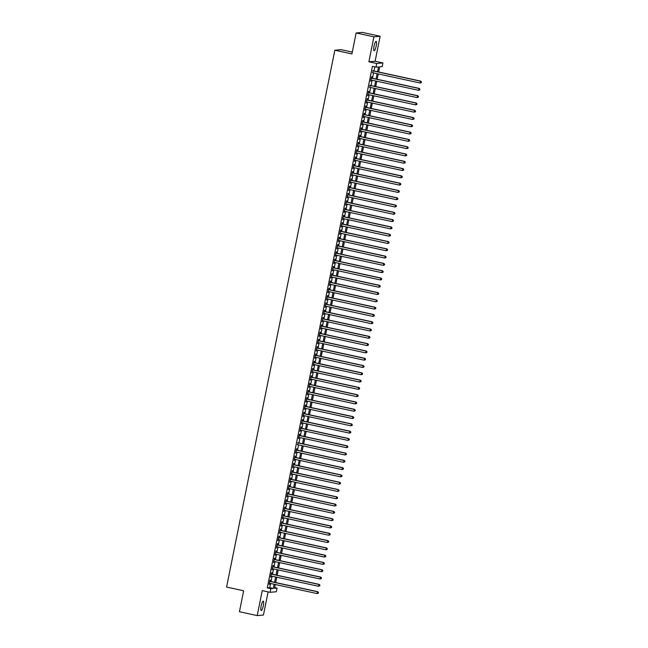 <?xml version="1.0" encoding="UTF-8"?>
<svg xmlns="http://www.w3.org/2000/svg" width="648" height="648" viewBox="0 0 648 648"><rect width="100%" height="100%" fill="white"/><g stroke="black" fill="none" stroke-linecap="round" stroke-linejoin="round"><path stroke-width="0.97" d="M263.315 605.734A4.771 1.037 102.2 0 0 263.25 601.174A4.771 1.037 102.2 0 0 261.16 605.937A4.771 1.037 102.2 0 0 261.225 610.497A4.771 1.037 102.2 0 0 263.315 605.734M376.196 45.927A4.771 1.037 102.2 0 0 376.132 41.359A4.771 1.037 102.2 0 0 374.042 46.121A4.771 1.037 102.2 0 0 374.107 50.69A4.771 1.037 102.2 0 0 376.196 45.927M274.663 587.59L277.044 588.109L276.307 591.754L270.078 592.321L270.815 588.668L273.334 588.441L274.177 584.269M352.269 52.099L341.059 49.661L334.83 50.228L226.581 587.064L243.656 590.774L239.428 611.736L257.216 615.6L263.444 615.033L268.11 591.891M334.83 50.228L351.905 53.938L356.133 32.967L362.362 32.4L380.141 36.264L373.912 36.823L368.882 61.803L376.707 63.504L382.936 62.937L382.199 66.59L379.671 66.817L378.635 71.985M368.882 61.803L375.111 61.244L380.141 36.264M375.111 61.244L382.936 62.937M356.133 32.967L373.912 36.823M270.184 581.369L270.443 580.09L270.022 580.13L269.139 584.504L269.795 583.313M271.658 574.071L271.909 572.8L271.488 572.832L270.605 577.214L271.261 576.023M273.124 566.781L273.383 565.501L272.962 565.542L272.079 569.916L272.735 568.725M274.598 559.483L274.857 558.212L274.436 558.244L273.553 562.626L274.201 561.435M276.064 552.193L276.323 550.913L275.902 550.954L275.019 555.328L275.675 554.137M277.538 544.895L277.798 543.623L277.376 543.656L276.494 548.038L277.142 546.847M279.005 537.605L279.264 536.325L278.843 536.366L277.96 540.74L278.616 539.549M280.479 530.307L280.738 529.035L280.317 529.068L279.434 533.45L280.09 532.259M281.953 523.017L282.204 521.737L281.783 521.778L280.9 526.152L281.556 524.961M283.419 515.719L283.678 514.447L283.257 514.48L282.374 518.862L283.03 517.671M284.893 508.429L285.152 507.149L284.731 507.19L283.848 511.564L284.496 510.373M286.359 501.131L286.619 499.859L286.197 499.892L285.314 504.274L285.971 503.083M287.834 493.841L288.093 492.561L287.671 492.601L286.789 496.976L287.437 495.785M289.3 486.543L289.559 485.271L289.138 485.303L288.255 489.685L288.911 488.495M290.774 479.253L291.033 477.973L290.612 478.013L289.729 482.387L290.385 481.197M292.248 471.955L292.499 470.683L292.078 470.715L291.195 475.097L291.851 473.907M293.714 464.665L293.973 463.385L293.552 463.425L292.669 467.799L293.325 466.609M295.188 457.367L295.448 456.095L295.026 456.127L294.143 460.509L294.791 459.319M296.654 450.077L296.914 448.797L296.492 448.837L295.61 453.211L296.266 452.02M298.129 442.778L297.732 444.731M299.595 435.488L299.854 434.209L299.433 434.249L298.55 438.623L299.206 437.432M301.069 428.19L301.328 426.919L300.907 426.959L300.024 431.333L300.68 430.142M302.543 420.9L302.794 419.62L302.373 419.661L301.49 424.035L302.146 422.844M304.009 413.602L304.268 412.331L303.847 412.371L302.964 416.745L303.62 415.554M305.483 406.312L305.735 405.032L305.321 405.073L304.439 409.447L305.087 408.256M306.95 399.014L307.209 397.742L306.788 397.783L305.905 402.157L306.561 400.966M308.424 391.724L308.683 390.444L308.262 390.485L307.379 394.859L308.027 393.668M309.89 384.426L310.149 383.154L309.728 383.195L308.845 387.569L309.501 386.378M311.364 377.136L311.623 375.856L311.202 375.897L310.319 380.271L310.975 379.08M312.838 369.838L313.089 368.566L312.668 368.607L311.785 372.981L312.441 371.79M314.304 362.548L314.564 361.268L314.142 361.309L313.259 365.683L313.916 364.492M315.779 355.258L316.03 353.978L315.617 354.019L314.734 358.393L315.382 357.202M317.245 347.96L317.504 346.68L317.083 346.721L316.2 351.095L316.856 349.904M318.719 340.67L318.978 339.39L318.557 339.431L317.674 343.805L318.322 342.614M320.185 333.372L320.444 332.092L320.023 332.132L319.14 336.506L319.796 335.316M321.659 326.082L321.918 324.802L321.497 324.842L320.614 329.216L321.27 328.026M323.133 318.784L323.384 317.504L322.963 317.544L322.08 321.926L322.736 320.736M324.599 311.494L324.859 310.214L324.437 310.254L323.555 314.628L324.211 313.438M326.074 304.196L326.325 302.924L325.912 302.956L325.029 307.338L325.677 306.148M327.54 296.906L327.799 295.626L327.378 295.666L326.495 300.04L327.151 298.85M329.014 289.607L329.273 288.336L328.852 288.368L327.969 292.75L328.617 291.56M330.48 282.317L330.739 281.038L330.318 281.078L329.435 285.452L330.091 284.261M331.954 275.019L332.213 273.748L331.792 273.78L330.909 278.162L331.565 276.971M333.428 267.729L333.68 266.45L333.258 266.49L332.375 270.864L333.031 269.673M334.894 260.431L335.154 259.159L334.733 259.192L333.85 263.574L334.506 262.383M336.369 253.141L336.62 251.861L336.207 251.902L335.324 256.276L335.972 255.085M337.835 245.843L338.094 244.571L337.673 244.604L336.79 248.986L337.446 247.795M339.309 238.553L339.568 237.273L339.147 237.314L338.264 241.688L338.912 240.497M340.775 231.255L341.034 229.983L340.613 230.016L339.73 234.398L340.386 233.207M342.249 223.965L342.509 222.685L342.087 222.726L341.204 227.1L341.852 225.909M343.724 216.667L343.975 215.395L343.553 215.428L342.671 219.81L343.327 218.619M345.19 209.377L345.449 208.097L345.028 208.138L344.145 212.512L344.801 211.321M346.664 202.079L346.915 200.807L346.502 200.84L345.619 205.222L346.267 204.031M348.13 194.789L348.389 193.509L347.968 193.549L347.085 197.924L347.741 196.733M349.604 187.491L349.863 186.219L349.442 186.251L348.559 190.633L349.207 189.443M351.07 180.201L351.329 178.921L350.908 178.961L350.025 183.335L350.681 182.145M352.544 172.903L352.804 171.631L352.382 171.663L351.5 176.045L352.148 174.855M354.019 165.613L354.27 164.333L353.849 164.373L352.966 168.747L353.622 167.557M355.485 158.315L355.744 157.043L355.323 157.075L354.44 161.457L355.096 160.267M356.959 151.024L357.21 149.745L356.789 149.785L355.914 154.159L356.562 152.969M358.425 143.726L358.684 142.455L358.263 142.487L357.38 146.869L358.036 145.679M359.899 136.436L360.158 135.157L359.737 135.197L358.854 139.571L359.502 138.38M361.365 129.138L361.625 127.867L361.203 127.907L360.32 132.281L360.976 131.09M362.839 121.848L363.099 120.569L362.678 120.609L361.795 124.983L362.443 123.792M364.314 114.55L364.565 113.279L364.144 113.319L363.261 117.693L363.917 116.502M365.78 107.26L366.039 105.98L365.618 106.021L364.735 110.395L365.391 109.204M367.254 99.962L367.505 98.69L367.084 98.731L366.209 103.105L366.857 101.914M368.72 92.672L368.979 91.392L368.558 91.433L367.675 95.807L368.331 94.616M370.194 85.374L369.797 87.326M371.66 78.084L371.92 76.804L371.498 76.845L370.616 81.219L371.272 80.028M377.525 71.742L378.497 66.922L375.97 67.149L372.414 66.38L267.26 587.898L269.779 587.671L270.621 583.492M271.018 581.548L272.095 576.202M272.484 574.25L273.561 568.904M273.958 566.96L275.036 561.614M275.424 559.661L276.502 554.315M276.899 552.371L277.976 547.025M278.365 545.073L279.45 539.727M279.839 537.783L280.916 532.437M281.313 530.493L282.39 525.139M282.779 523.195L283.856 517.849M284.253 515.905L285.331 510.551M285.719 508.607L286.797 503.261M287.194 501.317L288.271 495.971M288.66 494.019L289.745 488.673M290.134 486.729L291.211 481.383M291.608 479.431L292.685 474.085M293.074 472.141L294.151 466.795M294.548 464.843L295.626 459.497M296.014 457.553L297.092 452.207M297.489 450.255L298.566 444.909M298.955 442.965L300.04 437.619M300.429 435.667L301.506 430.321M301.903 428.377L302.981 423.031M303.369 421.079L304.447 415.733M304.844 413.789L305.921 408.443M306.31 406.49L307.387 401.144M307.784 399.2L308.861 393.854M309.25 391.902L310.335 386.556M310.724 384.612L311.801 379.266M312.198 377.314L313.276 371.968M313.664 370.024L314.742 364.678M315.139 362.726L316.216 357.38M316.605 355.436L317.682 350.09M318.079 348.138L319.156 342.792M319.545 340.848L320.63 335.502M321.019 333.55L322.096 328.204M322.493 326.26L323.571 320.914M323.959 318.962L325.037 313.616M325.434 311.672L326.511 306.326M326.9 304.374L327.977 299.028M328.374 297.084L329.451 291.738M329.84 289.786L330.926 284.44M331.314 282.496L332.392 277.15M332.789 275.197L333.866 269.851M334.255 267.908L335.332 262.562M335.729 260.609L336.806 255.263M337.195 253.319L338.272 247.973M338.669 246.021L339.746 240.675M340.135 238.731L341.221 233.385M341.609 231.433L342.687 226.087M343.084 224.143L344.161 218.797M344.55 216.853L345.627 211.499M346.024 209.555L347.101 204.209M347.49 202.265L348.567 196.911M348.964 194.967L350.041 189.621M350.43 187.677L351.516 182.331M351.905 180.379L352.982 175.033M353.379 173.089L354.456 167.743M354.845 165.791L355.922 160.445M356.319 158.501L357.396 153.155M357.785 151.203L358.862 145.857M359.259 143.913L360.337 138.567M360.725 136.615L361.811 131.269M362.2 129.325L363.277 123.979M363.674 122.027L364.751 116.681M365.14 114.737L366.217 109.391M366.614 107.438L367.691 102.092M368.08 100.148L369.158 94.802M369.554 92.85L370.632 87.504M371.021 85.56L372.106 80.214M372.495 78.262L373.572 72.916M373.969 70.972L374.787 66.898M373.135 70.786L372.738 72.738M270.078 592.321L262.254 590.62L257.216 615.6M267.26 587.898L270.815 588.668M375.97 67.149L376.707 63.504M275.287 584.504L274.517 588.335L277.044 588.109M378.238 73.929L377.16 79.275M376.763 81.227L375.686 86.573M375.297 88.517L374.22 93.863M373.823 95.815L372.746 101.161M372.357 103.105L371.28 108.451M370.883 110.403L369.806 115.749M369.417 117.693L368.339 123.039M367.943 124.991L366.865 130.337M366.468 132.281L365.391 137.627M365.002 139.579L363.925 144.925M363.528 146.869L362.451 152.215M362.062 154.167L360.985 159.513M360.588 161.457L359.51 166.803M359.122 168.755L358.044 174.101M357.647 176.045L356.57 181.391M356.181 183.344L355.096 188.69M354.707 190.633L353.63 195.98M353.233 197.924L352.156 203.278M351.767 205.222L350.69 210.568M350.293 212.512L349.215 217.866M348.827 219.81L347.749 225.156M347.352 227.1L346.275 232.446M345.886 234.398L344.801 239.744M344.412 241.688L343.335 247.034M342.938 248.986L341.861 254.332M341.472 256.276L340.394 261.622M339.998 263.574L338.92 268.92M338.531 270.864L337.454 276.21M337.057 278.162L335.98 283.508M335.591 285.452L334.506 290.798M334.117 292.75L333.04 298.096M332.643 300.04L331.565 305.386M331.177 307.338L330.099 312.684M329.702 314.628L328.625 319.974M328.236 321.926L327.159 327.272M326.762 329.216L325.685 334.562M325.296 336.514L324.211 341.861M323.822 343.805L322.745 349.151M322.348 351.103L321.27 356.449M320.882 358.393L319.804 363.739M319.407 365.691L318.33 371.037M317.941 372.981L316.864 378.327M316.467 380.279L315.39 385.625M315.001 387.569L313.916 392.915M313.527 394.867L312.449 400.213M312.053 402.157L310.975 407.503M310.586 409.455L309.509 414.801M309.112 416.745L308.035 422.091M307.646 424.043L306.569 429.389M306.172 431.333L305.095 436.679M304.706 438.631L303.62 443.977M303.232 445.921L302.154 451.267M301.757 453.219L300.68 458.565M300.291 460.509L299.214 465.855M298.817 467.807L297.74 473.153M297.351 475.097L296.274 480.443M295.877 482.395L294.8 487.742M294.411 489.685L293.325 495.031M292.937 496.984L291.859 502.33M291.462 504.274L290.385 509.62M289.996 511.564L288.919 516.918M288.522 518.862L287.445 524.208M287.056 526.152L285.979 531.506M285.582 533.45L284.504 538.796M284.116 540.74L283.03 546.086M282.641 548.038L281.564 553.384M281.167 555.328L280.09 560.674M279.701 562.626L278.624 567.972M278.227 569.916L277.15 575.262M276.761 577.214L275.684 582.56M274.574 582.317L275.651 576.971M276.04 575.027L277.117 569.681M277.514 567.729L278.591 562.383M278.988 560.439L280.066 555.093M280.454 553.141L281.532 547.795M281.929 545.851L283.006 540.505M283.395 538.553L284.472 533.207M284.869 531.263L285.946 525.917M286.335 523.965L287.412 518.619M287.809 516.675L288.887 511.329M289.283 509.377L290.361 504.031M290.75 502.087L291.827 496.741M292.224 494.789L293.301 489.443M293.69 487.499L294.767 482.153M295.164 480.2L296.241 474.854M296.63 472.91L297.707 467.564M298.104 465.612L299.182 460.266M299.57 458.322L300.656 452.976M301.045 451.024L302.122 445.678M302.519 443.734L303.596 438.388M303.985 436.436L305.062 431.09M305.459 429.146L306.536 423.8M306.925 421.848L308.002 416.502M308.399 414.558L309.477 409.212M309.866 407.268L310.951 401.914M311.34 399.97L312.417 394.624M312.814 392.68L313.891 387.326M314.28 385.382L315.357 380.036M315.754 378.092L316.832 372.746M317.22 370.794L318.298 365.448M318.695 363.504L319.772 358.158M320.161 356.206L321.246 350.86M321.635 348.916L322.712 343.57M323.109 341.618L324.186 336.272M324.575 334.328L325.652 328.981M326.049 327.029L327.127 321.683M327.515 319.739L328.593 314.393M328.99 312.441L330.067 307.095M330.456 305.151L331.541 299.805M331.93 297.853L333.007 292.507M333.404 290.563L334.481 285.217M334.87 283.265L335.948 277.919M336.344 275.975L337.422 270.629M337.811 268.677L338.888 263.331M339.285 261.387L340.362 256.041M340.751 254.089L341.836 248.743M342.225 246.799L343.302 241.453M343.699 239.501L344.776 234.155M345.165 232.211L346.243 226.865M346.639 224.913L347.717 219.567M348.106 217.623L349.183 212.277M349.58 210.325L350.657 204.979M351.046 203.035L352.131 197.689M352.52 195.737L353.597 190.391M353.994 188.447L355.072 183.101M355.46 181.148L356.538 175.802M356.935 173.858L358.012 168.512M358.401 166.56L359.478 161.214M359.875 159.27L360.952 153.924M361.341 151.972L362.426 146.626M362.815 144.682L363.893 139.336M364.289 137.384L365.367 132.038M365.756 130.094L366.833 124.748M367.23 122.796L368.307 117.45M368.696 115.506L369.773 110.16M370.17 108.216L371.247 102.862M371.636 100.918L372.721 95.572M373.11 93.628L374.188 88.274M374.584 86.33L375.662 80.984M376.051 79.04L377.128 73.694M269.779 587.671L273.334 588.441M421.273 82.604L421.419 81.875L421.273 82.604L419.936 82.985L372.349 72.649M421.103 82.62L419.936 82.985L420.73 81.122L372.738 70.705M372.713 70.826L420.309 81.154L421.249 81.891M421.419 81.875L420.73 81.122M419.799 89.902L419.945 89.173L419.799 89.902L418.47 90.275L370.875 79.947M419.629 89.918L418.47 90.275L419.256 88.412L371.272 77.995M371.239 78.125L418.835 88.452L419.774 89.189M419.945 89.173L419.256 88.412M418.325 97.192L418.478 96.463L418.325 97.192L416.996 97.573L369.401 87.237M418.163 97.208L416.996 97.573L417.79 95.71L369.797 85.293M369.773 85.415L417.369 95.742L418.308 96.479M418.478 96.463L417.79 95.71M416.858 104.49L417.004 103.761L416.858 104.49L415.53 104.863L367.934 94.535M416.688 104.506L415.53 104.863L416.316 103L368.323 92.583M368.299 92.713L415.895 103.04L416.834 103.777M417.004 103.761L416.316 103M415.384 111.78L415.53 111.051L415.384 111.78L414.056 112.153L366.46 101.825M415.222 111.796L414.056 112.153L414.85 110.298L366.857 99.881M366.833 100.003L414.428 110.33L415.368 111.067M415.53 111.051L414.85 110.298M413.918 119.078L414.064 118.349L413.918 119.078L412.59 119.451L364.994 109.123M413.748 119.094L412.59 119.451L413.375 117.588L365.383 107.171M365.359 107.301L412.954 117.628L413.894 118.365M414.064 118.349L413.375 117.588M412.444 126.368L412.59 125.639L412.444 126.368L411.116 126.741L363.52 116.413M412.274 126.384L411.116 126.741L411.901 124.886L363.917 114.469M363.893 114.591L411.48 124.918L412.428 125.655M412.59 125.639L411.901 124.886M410.978 133.666L411.124 132.937L410.978 133.666L409.641 134.039L362.054 123.711M410.808 133.682L409.641 134.039L410.435 132.176L362.443 121.759M362.418 121.889L410.014 132.216L410.954 132.953M411.124 132.937L410.435 132.176M409.504 140.956L409.649 140.227L409.504 140.956L408.175 141.329L360.58 131.001M409.334 140.972L408.175 141.329L408.961 139.474L360.976 129.057M360.944 129.179L408.54 139.506L409.479 140.243M409.649 140.227L408.961 139.474M408.029 148.254L408.183 147.525L408.029 148.254L406.701 148.627L359.105 138.299M407.867 148.271L406.701 148.627L407.495 146.764L359.502 136.347M359.478 136.477L407.074 146.804L408.013 147.542M408.183 147.525L407.495 146.764M406.563 155.544L406.709 154.815L406.563 155.544L405.235 155.917L357.639 145.589M406.393 155.561L405.235 155.917L406.021 154.062L358.028 143.645M358.004 143.767L405.599 154.094L406.539 154.832M406.709 154.815L406.021 154.062M405.089 162.842L405.235 162.113L405.089 162.842L403.761 163.215L356.165 152.888M404.927 162.859L403.761 163.215L404.555 161.352L356.562 150.935M356.538 151.065L404.133 161.393L405.073 162.13M405.235 162.113L404.555 161.352M403.623 170.132L403.769 169.403L403.623 170.132L402.295 170.505L354.699 160.178M403.453 170.149L402.295 170.505L403.08 168.65L355.088 158.233M355.064 158.355L402.659 168.683L403.599 169.42M403.769 169.403L403.08 168.65M402.149 177.431L402.295 176.702L402.149 177.431L400.82 177.803L353.225 167.476M401.979 177.447L400.82 177.803L401.606 175.94L353.622 165.524M353.597 165.653L401.185 175.981L402.133 176.718M402.295 176.702L401.606 175.94M400.683 184.721L400.829 183.992L400.683 184.721L399.346 185.093L351.759 174.766M400.513 184.737L399.346 185.093L400.14 183.238L352.148 172.822M352.123 172.943L399.719 183.271L400.658 184.008M400.829 183.992L400.14 183.238M399.209 192.019L399.354 191.29L399.209 192.019L397.88 192.391L350.285 182.064M399.038 192.035L397.88 192.391L398.666 190.528L350.681 180.112M350.649 180.241L398.245 190.569L399.184 191.306M399.354 191.29L398.666 190.528M397.734 199.309L397.888 198.58L397.734 199.309L396.406 199.681L348.81 189.354M397.572 199.325L396.406 199.681L397.2 197.826L349.207 187.41M349.183 187.531L396.779 197.859L397.718 198.596M397.888 198.58L397.2 197.826M396.268 206.607L396.414 205.878L396.268 206.607L394.94 206.979L347.344 196.652M396.098 206.623L394.94 206.979L395.726 205.116L347.733 194.7M347.709 194.821L395.304 205.157L396.244 205.894M396.414 205.878L395.726 205.116M394.794 213.897L394.948 213.168L394.794 213.897L393.466 214.269L345.87 203.942M394.632 213.913L393.466 214.269L394.259 212.406L346.267 201.998M346.243 202.119L393.838 212.447L394.778 213.184M394.948 213.168L394.259 212.406M393.328 221.195L393.474 220.466L393.328 221.195L392 221.567L344.404 211.24M393.158 221.211L392 221.567L392.785 219.704L344.793 209.288M344.768 209.409L392.364 219.745L393.304 220.482M393.474 220.466L392.785 219.704M391.854 228.485L392 227.756L391.854 228.485L390.525 228.857L342.93 218.53M391.684 228.501L390.525 228.857L391.311 226.994L343.327 216.586M343.302 216.707L390.89 227.035L391.838 227.772M392 227.756L391.311 226.994M390.388 235.783L390.533 235.054L390.388 235.783L389.051 236.156L341.464 225.828M390.218 235.799L389.051 236.156L389.845 234.293L341.852 223.876M341.828 223.997L389.424 234.333L390.363 235.07M390.533 235.054L389.845 234.293M388.913 243.073L389.059 242.344L388.913 243.073L387.585 243.446L339.989 233.118M388.743 243.089L387.585 243.446L388.371 241.583L340.386 231.174M340.354 231.296L387.95 241.623L388.889 242.36M389.059 242.344L388.371 241.583M387.439 250.371L387.593 249.642L387.439 250.371L386.111 250.744L338.515 240.416M387.277 250.387L386.111 250.744L386.905 248.881L338.912 238.464M338.888 238.586L386.483 248.921L387.423 249.658M387.593 249.642L386.905 248.881M385.973 257.661L386.119 256.932L385.973 257.661L384.645 258.034L337.049 247.706M385.803 257.677L384.645 258.034L385.43 256.171L337.438 245.762M337.414 245.884L385.009 256.211L385.949 256.948M386.119 256.932L385.43 256.171M384.499 264.959L384.653 264.23L384.499 264.959L383.171 265.332L335.575 255.004M384.337 264.975L383.171 265.332L383.964 263.469L335.972 253.052M335.948 253.174L383.543 263.509L384.483 264.246M384.653 264.23L383.964 263.469M383.033 272.249L383.179 271.52L383.033 272.249L381.704 272.622L334.109 262.294M382.863 272.265L381.704 272.622L382.49 270.759L334.498 260.35M334.473 260.472L382.069 270.799L383.009 271.536M383.179 271.52L382.49 270.759M381.559 279.547L381.704 278.818L381.559 279.547L380.23 279.92L332.635 269.584M381.389 279.563L380.23 279.92L381.016 278.057L333.031 267.64M333.007 267.762L380.595 278.097L381.542 278.834M381.704 278.818L381.016 278.057M380.093 286.837L380.238 286.108L380.093 286.837L378.756 287.21L331.169 276.882M379.922 286.853L378.756 287.21L379.55 285.347L331.557 274.938M331.533 275.06L379.129 285.387L380.068 286.124M380.238 286.108L379.55 285.347M378.618 294.135L378.764 293.406L378.618 294.135L377.29 294.508L329.694 284.172M378.448 294.151L377.29 294.508L378.076 292.645L330.091 282.228M330.059 282.35L377.654 292.685L378.594 293.414M378.764 293.406L378.076 292.645M377.152 301.425L377.298 300.696L377.152 301.425L375.816 301.798L328.22 291.47M376.982 301.442L375.816 301.798L376.61 299.935L328.617 289.526M328.593 289.648L376.188 299.975L377.128 300.713M377.298 300.696L376.61 299.935M375.678 308.723L375.824 307.994L375.678 308.723L374.35 309.096L326.754 298.76M375.508 308.74L374.35 309.096L375.135 307.233L327.143 296.816M327.119 296.938L374.714 307.274L375.654 308.002M375.824 307.994L375.135 307.233M374.204 316.013L374.358 315.284L374.204 316.013L372.875 316.386L325.28 306.059M374.042 316.03L372.875 316.386L373.669 314.523L325.677 304.115M325.652 304.236L373.248 314.564L374.188 315.301M374.358 315.284L373.669 314.523M372.738 323.312L372.884 322.583L372.738 323.312L371.409 323.684L323.814 313.349M372.568 323.32L371.409 323.684L372.195 321.821L324.203 311.404M324.178 311.526L371.774 321.862L372.713 322.591M372.884 322.583L372.195 321.821M371.264 330.601L371.409 329.873L371.264 330.601L369.935 330.974L322.339 320.647M371.093 330.618L369.935 330.974L370.721 329.111L322.736 318.695M322.712 318.824L370.3 329.152L371.247 329.889M371.409 329.873L370.721 329.111M369.797 337.9L369.943 337.171L369.797 337.9L368.461 338.272L320.873 327.937M369.627 337.908L368.461 338.272L369.255 336.409L321.262 325.993M321.238 326.114L368.834 336.45L369.773 337.179M369.943 337.171L369.255 336.409M368.323 345.19L368.469 344.461L368.323 345.19L366.995 345.562L319.399 335.235M368.153 345.206L366.995 345.562L367.781 343.699L319.796 333.283M319.764 333.412L367.359 343.74L368.299 344.477M368.469 344.461L367.781 343.699M366.857 352.488L367.003 351.751L366.857 352.488L365.521 352.86L317.933 342.525M366.687 352.496L365.521 352.86L366.314 350.997L318.322 340.581M318.298 340.702L365.893 351.03L366.833 351.767M367.003 351.751L366.314 350.997M365.383 359.778L365.529 359.049L365.383 359.778L364.055 360.15L316.459 349.823M365.213 359.794L364.055 360.15L364.84 358.287L316.848 347.871M316.823 348L364.419 358.328L365.359 359.065M365.529 359.049L364.84 358.287M363.909 367.076L364.063 366.339L363.909 367.076L362.58 367.448L314.985 357.113M363.747 367.084L362.58 367.448L363.374 365.585L315.382 355.169M315.357 355.29L362.953 365.618L363.893 366.355M364.063 366.339L363.374 365.585M362.443 374.366L362.588 373.637L362.443 374.366L361.114 374.738L313.519 364.411M362.273 374.382L361.114 374.738L361.9 372.875L313.907 362.459M313.883 362.588L361.479 372.916L362.418 373.653M362.588 373.637L361.9 372.875M360.968 381.656L361.114 380.927L360.968 381.656L359.64 382.036L312.044 371.701M360.798 381.672L359.64 382.036L360.426 380.174L312.441 369.757M312.417 369.878L360.005 380.206L360.952 380.943M361.114 380.927L360.426 380.174M359.502 388.954L359.648 388.225L359.502 388.954L358.166 389.327L310.578 378.999M359.332 388.97L358.166 389.327L358.96 387.464L310.967 377.047M310.943 377.177L358.538 387.504L359.478 388.241M359.648 388.225L358.96 387.464M358.028 396.244L358.174 395.515L358.028 396.244L356.7 396.625L309.104 386.289M357.858 396.26L356.7 396.625L357.485 394.762L309.501 384.345M309.469 384.466L357.064 394.794L358.004 395.531M358.174 395.515L357.485 394.762M356.562 403.542L356.708 402.813L356.562 403.542L355.226 403.915L307.638 393.587M356.392 403.558L355.226 403.915L356.019 402.052L308.027 391.635M308.002 391.765L355.598 402.092L356.538 402.829M356.708 402.813L356.019 402.052M355.088 410.832L355.234 410.103L355.088 410.832L353.759 411.213L306.164 400.877M354.918 410.848L353.759 411.213L354.545 409.35L306.553 398.933M306.528 399.055L354.124 409.382L355.064 410.119M355.234 410.103L354.545 409.35M353.614 418.13L353.768 417.401L353.614 418.13L352.285 418.503L304.69 408.175M353.452 418.146L352.285 418.503L353.079 416.64L305.087 406.223M305.062 406.353L352.658 416.68L353.597 417.417M353.768 417.401L353.079 416.64M352.148 425.42L352.293 424.691L352.148 425.42L350.819 425.793L303.224 415.465M351.977 425.436L350.819 425.793L351.605 423.938L303.612 413.521M303.588 413.643L351.184 423.97L352.123 424.707M352.293 424.691L351.605 423.938M350.673 432.718L350.819 431.989L350.673 432.718L349.345 433.091L301.749 422.763M350.503 432.734L349.345 433.091L350.131 431.228L302.146 420.811M302.122 420.941L349.709 431.268L350.657 432.005M350.819 431.989L350.131 431.228M349.207 440.008L349.353 439.279L349.207 440.008L347.879 440.381L300.283 430.053M349.037 440.024L347.879 440.381L348.665 438.526L300.672 428.109M300.648 428.231L348.243 438.558L349.183 439.295M349.353 439.279L348.665 438.526M347.733 447.306L347.879 446.577L347.733 447.306L346.405 447.679L298.809 437.351M347.563 447.323L346.405 447.679L347.19 445.816L299.206 435.399M299.174 435.529L346.769 445.856L347.709 446.594M347.879 446.577L347.19 445.816M346.267 454.596L346.413 453.867L346.267 454.596L344.93 454.969L297.343 444.641M346.097 454.613L344.93 454.969L345.724 453.114L297.732 442.697M297.707 442.819L345.303 453.146L346.243 453.884M346.413 453.867L345.724 453.114M344.793 461.894L344.939 461.165L344.793 461.894L343.464 462.267L295.869 451.94M344.623 461.911L343.464 462.267L344.25 460.404L296.257 449.987M296.233 450.117L343.829 460.445L344.768 461.182M344.939 461.165L344.25 460.404M343.319 469.184L343.472 468.455L343.319 469.184L341.99 469.557L294.394 459.23M343.156 469.201L341.99 469.557L342.784 467.702L294.791 457.286M294.767 457.407L342.363 467.735L343.302 468.472M343.472 468.455L342.784 467.702M341.852 476.483L341.998 475.754L341.852 476.483L340.524 476.855L292.928 466.528M341.682 476.499L340.524 476.855L341.31 474.992L293.317 464.575M293.293 464.705L340.889 475.033L341.828 475.77M341.998 475.754L341.31 474.992M340.378 483.773L340.524 483.044L340.378 483.773L339.05 484.145L291.454 473.818M340.208 483.789L339.05 484.145L339.836 482.29L291.851 471.874M291.827 471.995L339.414 482.323L340.362 483.06M340.524 483.044L339.836 482.29M338.912 491.071L339.058 490.342L338.912 491.071L337.584 491.443L289.988 481.116M338.742 491.087L337.584 491.443L338.369 489.58L290.377 479.164M290.353 479.293L337.948 489.621L338.888 490.358M339.058 490.342L338.369 489.58M337.438 498.361L337.584 497.632L337.438 498.361L336.11 498.733L288.514 488.406M337.268 498.377L336.11 498.733L336.895 496.878L288.911 486.462M288.878 486.583L336.474 496.911L337.414 497.648M337.584 497.632L336.895 496.878M335.972 505.659L336.118 504.93L335.972 505.659L334.635 506.031L287.048 495.704M335.802 505.675L334.635 506.031L335.429 504.168L287.437 493.752M287.412 493.881L335.008 504.209L335.948 504.946M336.118 504.93L335.429 504.168M334.498 512.949L334.643 512.22L334.498 512.949L333.169 513.321L285.574 502.994M334.328 512.965L333.169 513.321L333.955 511.466L285.962 501.05M285.938 501.171L333.534 511.499L334.473 512.236M334.643 512.22L333.955 511.466M333.023 520.247L333.177 519.518L333.023 520.247L331.695 520.619L284.099 510.292M332.861 520.263L331.695 520.619L332.489 518.756L284.496 508.34M284.472 508.461L332.068 518.797L333.007 519.534M333.177 519.518L332.489 518.756M331.557 527.537L331.703 526.808L331.557 527.537L330.229 527.909L282.633 517.582M331.387 527.553L330.229 527.909L331.015 526.046L283.022 515.638M282.998 515.759L330.593 526.087L331.533 526.824M331.703 526.808L331.015 526.046M330.083 534.835L330.229 534.106L330.083 534.835L328.755 535.207L281.159 524.88M329.913 534.851L328.755 535.207L329.54 533.345L281.556 522.928M281.532 523.049L329.119 533.385L330.067 534.122M330.229 534.106L329.54 533.345M328.617 542.125L328.763 541.396L328.617 542.125L327.289 542.498L279.693 532.17M328.447 542.141L327.289 542.498L328.074 540.635L280.082 530.226M280.058 530.348L327.653 540.675L328.593 541.412M328.763 541.396L328.074 540.635M327.143 549.423L327.289 548.694L327.143 549.423L325.814 549.796L278.219 539.468M326.973 549.439L325.814 549.796L326.6 547.933L278.616 537.516M278.591 537.638L326.179 547.973L327.119 548.71M327.289 548.694L326.6 547.933M325.677 556.713L325.823 555.984L325.677 556.713L324.34 557.086L276.753 546.758M325.507 556.729L324.34 557.086L325.134 555.223L277.142 544.814M277.117 544.936L324.713 555.263L325.652 556M325.823 555.984L325.134 555.223M324.203 564.011L324.348 563.282L324.203 564.011L322.874 564.384L275.279 554.056M324.032 564.027L322.874 564.384L323.66 562.521L275.667 552.104M275.643 552.226L323.239 562.561L324.178 563.298M324.348 563.282L323.66 562.521M322.728 571.301L322.882 570.572L322.728 571.301L321.4 571.674L273.804 561.346M322.566 571.317L321.4 571.674L322.194 569.811L274.201 559.402M274.177 559.524L321.773 569.851L322.712 570.588M322.882 570.572L322.194 569.811M321.262 578.599L321.408 577.87L321.262 578.599L319.934 578.972L272.338 568.644M321.092 578.615L319.934 578.972L320.72 577.109L272.727 566.692M272.703 566.814L320.298 577.149L321.238 577.886M321.408 577.87L320.72 577.109M319.788 585.889L319.934 585.16L319.788 585.889L318.46 586.262L270.864 575.934M319.618 585.905L318.46 586.262L319.245 584.399L271.261 573.99M271.237 574.112L318.824 584.439L319.772 585.176M319.934 585.16L319.245 584.399M318.322 593.187L318.468 592.458L318.322 593.187L316.994 593.56L269.398 583.224M318.152 593.204L316.994 593.56L317.779 591.697L269.787 581.28M269.762 581.402L317.358 591.737L318.298 592.466M318.468 592.458L317.779 591.697"/></g></svg>
